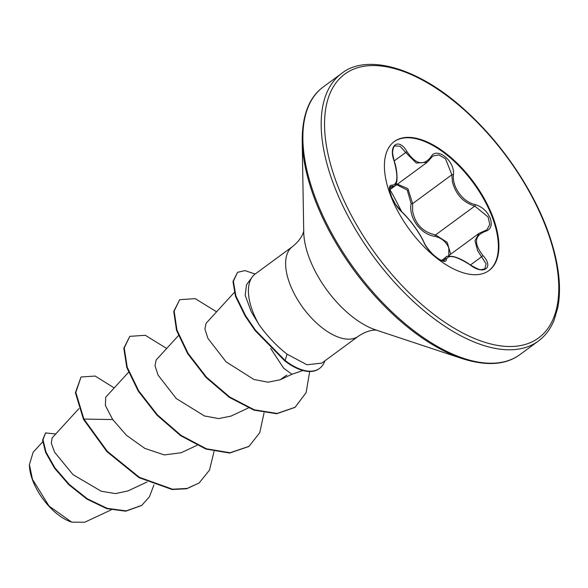 <?xml version="1.0" encoding="UTF-8"?>
<svg xmlns="http://www.w3.org/2000/svg" width="588" height="588" viewBox="0 0 588 588"><rect width="100%" height="100%" fill="white"/><g stroke="black" fill="none" stroke-linecap="round" stroke-linejoin="round"><path stroke-width="0.88" d="M423.676 241.8C418.09 230.694 410.836 220.772 401.905 212.04C397.422 207.961 393.732 202.353 390.836 195.209C388.602 188.329 389.013 184.977 392.071 185.147C397.694 184.808 398.363 176.738 394.092 160.921C388.102 144.964 398.833 137.224 406.955 151.616C415.569 164.265 423.5 166.125 430.747 157.172C436.178 145.942 455.105 160.649 453.451 174.79C452.003 187.175 462.984 202.176 475.244 204.58C482.278 206.77 487.305 211.393 490.326 218.449C492.45 225.417 490.715 229.761 485.1 231.481C474.325 235.619 473.656 243.689 483.079 255.677C494.324 267.775 483.564 275.493 470.194 264.96C456.398 256.081 448.46 254.229 446.388 259.396C446.226 266.776 427.292 252.09 423.676 241.8A1.191 0.875 -23.3 0 1 423.897 242.072C426.256 248.136 435.686 258.125 440.103 259.778C442.558 260.837 443.911 261.123 444.168 260.646L446.116 257.088L441.566 260.425M470.135 264.916L470.231 264.85C476.567 268.576 480.198 270.164 481.146 269.613L484.799 268.907L486.107 263.828L477.676 250.797L474.972 240.757L479.088 233.333L447.784 256.317M396.091 183.596L407.903 188.682L412.644 203.588L412.614 211.114C415.268 224.256 422.919 232.194 435.561 234.913L447.225 242.396L450.673 254.2M483.975 231.157A1.191 0.823 76.7 0 1 484.24 231.018L486.901 229.82L489.782 224.447L488.091 216.965L474.788 206.094C463.219 202.5 455.759 194.43 452.422 181.876L451.871 174.768L445.52 158.775L438.846 154.894L432.805 156.048M448.828 255.552L448.806 247.908C446.13 241.8 441.595 237.971 435.186 236.42C420.692 234.627 408.381 217.736 411.1 203.485L407.227 190.034L396.68 184.706M394.019 141.745A80.019 39.896 -126.3 0 1 492.759 218.493A80.019 39.896 -126.3 0 1 488.768 270.715M390.028 193.974A80.019 39.896 -126.3 0 1 394.283 141.546A80.019 39.896 -126.3 0 1 445.932 153.424A80.019 39.896 -126.3 0 1 493.288 218.097A80.019 39.896 -126.3 0 1 489.032 270.524A80.019 39.896 -126.3 0 1 437.384 258.647A80.019 39.896 -126.3 0 1 390.028 193.974M29.407 464.851A43.078 21.477 53.7 0 0 29.407 465.145A43.078 21.477 53.7 0 0 32.436 479.735A43.078 21.477 53.7 0 0 71.133 521.946M33.178 452.231L29.4 464.557L32.465 479.338L49.039 506.04L71.743 522.151L84.723 522.24L111.176 509.877M270.642 348.397L283.6 368.147L291.971 374.262L302.923 370.506M252.23 276.999L246.526 284.761L245.174 295.294L251.186 311.574L259.014 324.649A55.617 27.732 -126.3 0 1 252.326 310.376A55.617 27.732 -126.3 0 1 252.23 276.999A55.617 27.732 -126.3 0 1 255.28 273.935L292.479 246.615A55.617 27.732 53.7 0 0 289.516 283.048A55.617 27.732 53.7 0 0 322.43 328.001A55.617 27.732 53.7 0 0 358.327 336.262C370.036 328.339 378.157 330.36 376.915 330.25M358.327 336.262L321.761 363.127L306.958 364.751L287.047 354.152C276.639 346.001 267.29 336.167 259.014 324.649M78.91 408.623L52.156 437.876L51.281 443.212L54.566 452.165L73.015 474.641L101.232 491.237L115.446 493.597L127.839 490.965L147.103 481.984M128.529 372.277L105.715 397.223L105.377 405.507L112.705 419.545L126.545 435.37L144.839 448.394L164.28 454.928L181.133 452.738L197.009 445.322M178.436 335.616L156.195 359.929L155.004 365.67L158.062 375.1L176.282 398.561L204.448 415.966L218.699 418.582L231.033 416.076L248.393 407.969M234.281 292.457L206.101 323.275L204.903 328.986L207.931 338.379L226.027 361.804L253.898 379.473L267.996 382.193L280.153 379.789L286.878 374.975M112.705 419.545L83.915 419.09L75.815 392.416L81.041 376.996L95.175 376.055L114.204 387.94M153.924 484.946L149.403 496.845L141.774 505.342L126.17 510.891L107.192 508.348L87.369 498.822L69.23 484.416L54.956 467.872L46.011 452.106L42.998 439.787L45.577 432.908L55.728 433.966M83.503 419.391L106.906 451.635L138.952 477.618L172.144 489.525L186.683 488.753L199.089 483.02L187.094 488.444L172.556 489.216L139.371 477.316L107.317 451.334L83.915 419.09L83.503 419.391L75.396 392.725L81.041 376.996M141.561 505.496L125.758 511.192L106.781 508.649L86.95 499.124L68.818 484.725L54.537 468.173L45.599 452.407L42.579 440.089L45.577 432.908M199.089 483.02L209.497 470.099L214.039 451.496M166.676 348.471L145.295 335.292L129.772 336.351L124.237 347.942L127.199 367.184L138.672 390.807L157.4 414.863L180.994 435.333L206.344 448.769L230.062 452.753L249.011 446.351L259.756 432.672L264.056 412.864M216.582 311.809L195.201 298.63L179.678 299.689L174.158 311.103L176.944 330.044L188.079 353.351L206.454 377.143L229.732 397.04L254.354 409.821L277.102 413.438L295.117 407.264L306.105 392.644L309.7 371.506M255.163 274.023L244.939 270.605L237.53 272.332L233.392 281.233L235.869 295.94L245.564 315.675L255.493 330.236L285.143 360.525L284.724 360.834L255.082 330.544L245.145 315.984L235.45 296.249L232.973 281.534L237.53 272.332M129.772 336.351L123.818 348.243L126.78 367.485L138.261 391.108L156.989 415.165L180.582 435.642L205.925 449.07L229.643 453.061L248.797 446.505M179.678 299.689L173.739 311.412L176.525 330.353L187.668 353.653L206.035 377.452L229.32 397.348L253.935 410.123L276.683 413.746L294.904 407.41M324.899 360.819A53.537 26.688 -126.3 0 1 319.593 368.397A53.537 26.688 -126.3 0 1 285.143 360.525L287.047 354.152M319.38 368.544A53.537 26.688 -126.3 0 1 319.174 368.698A53.537 26.688 -126.3 0 1 284.724 360.834M389.587 189.549L394.276 186.109L390.16 186.881C389.241 186.771 389.374 189.196 390.542 194.158C392.034 199.648 395.761 205.513 401.714 211.746L395.57 204.396L391.615 197.024C390.638 192.746 383.508 176.113 401.714 211.746A1.191 0.867 -48.9 0 1 401.905 212.04M406.955 151.616L405.698 152.505L400.053 146.214L394.761 145.927C393.784 146.574 393.1 148.352 392.71 151.27C392.292 151.976 392.799 155.195 394.217 160.928L405.698 152.505L416.304 163.067L427.248 162.244L432.827 156.033M435.186 236.42A1.191 0.529 100.5 0 1 435.561 234.913L474.788 206.094A1.191 0.595 -75.8 0 0 475.244 204.58M411.1 203.485A1.191 0.529 -172.7 0 0 412.644 203.588L451.871 174.768A1.191 0.595 3.6 0 1 453.451 174.79M442.918 260.785L444.8 259.404A1.191 1.103 7.5 0 1 446.388 259.396M446.116 257.088C445.895 256.103 448.372 255.942 453.539 256.596C458.662 257.904 464.226 260.653 470.231 264.85L470.194 264.96M470.437 264.99L481.851 256.611A1.191 0.375 -41.5 0 1 483.079 255.677M392.071 185.147A1.191 1.103 100.8 0 1 391.586 186.653L389.638 188.079M479.088 233.326L484.24 231.018A1.191 0.823 76.7 0 1 485.1 231.481M394.092 160.921L394.217 160.928C397.863 171.446 397.135 182.155 396.518 182.265C395.805 184.551 395.055 185.83 394.283 186.102M430.747 157.172A1.191 0.831 31.3 0 1 430.923 158.15M332.837 182.221A166.066 82.798 53.7 0 0 431.122 316.447A166.066 82.798 53.7 0 0 538.307 341.099C545.142 336.108 550.412 329.126 554.116 320.144L557.843 307.443C561.856 286.312 558.519 260.874 547.847 231.113C532.515 188.711 501.468 143.082 466.262 111.272C418.516 66.973 366.456 53.361 341.672 73.419A166.066 82.798 53.7 0 0 332.837 182.221M336.042 181.361A163.677 81.607 53.7 0 0 492.266 344.333A163.677 81.607 53.7 0 0 547.274 230.709A163.677 81.607 53.7 0 0 391.049 67.738A163.677 81.607 53.7 0 0 336.042 181.361M302.203 140.62A165.368 82.445 53.7 0 0 313.808 196.642A165.368 82.445 53.7 0 0 462.381 358.673L375.673 329.897A74.272 37.029 53.7 0 1 308.943 257.125A74.272 37.029 53.7 0 1 303.731 231.966L302.203 140.62C302.21 115.035 309.266 97.116 323.371 86.862A166.066 82.798 53.7 0 0 314.536 195.664A166.066 82.798 53.7 0 0 412.82 329.89A166.066 82.798 53.7 0 0 520.005 354.542L538.307 341.099M462.381 358.673C486.798 366.309 506.011 364.935 520.005 354.542M292.479 246.615C303.533 237.817 304.033 229.46 303.768 230.672M280.153 379.789L292.06 374.225M42.674 441.823L33.163 452.223M141.774 505.342L141.355 505.651M323.371 86.862L341.672 73.419M248.592 446.66L249.011 446.351M294.698 407.565L295.117 407.264M319.593 368.397L319.174 368.698M389.616 189.895L427.255 162.244M423.897 242.072C418.075 229.702 407.256 216.685 401.714 211.746"/></g></svg>
